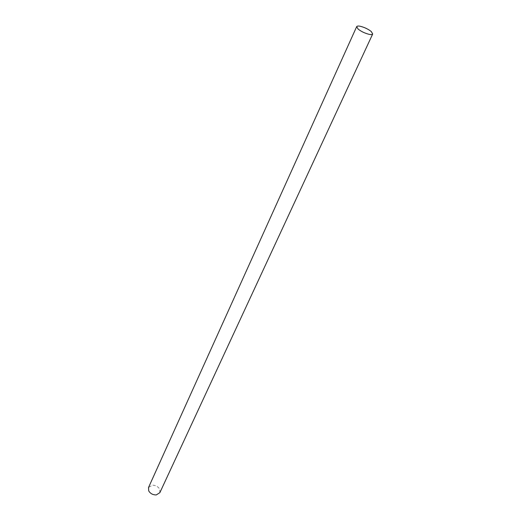 <?xml version="1.0" encoding="UTF-8"?>
<svg xmlns="http://www.w3.org/2000/svg" width="521" height="521" viewBox="0 0 521 521"><rect width="100%" height="100%" fill="white"/><g stroke="black" fill="none" stroke-linecap="round" stroke-linejoin="round"><path stroke-width="0.39" stroke-dasharray="2.6 1.95" d="M159.862 492.664L159.667 489.173C158.143 486.621 155.753 485.285 152.49 485.175L148.537 487.48"/><path stroke-width="0.78" d="M360.897 26.421C358.637 25.855 357.237 25.933 356.683 26.643L358.07 29.026C361.073 31.429 364.7 33.188 368.966 34.301C370.972 34.744 372.222 34.64 372.704 33.976L371.265 31.54C368.49 29.306 365.032 27.6 360.897 26.421M356.683 26.643L148.537 487.48L148.726 490.906C150.38 493.628 152.9 494.963 156.287 494.917L159.862 492.664L372.704 33.976"/></g></svg>
